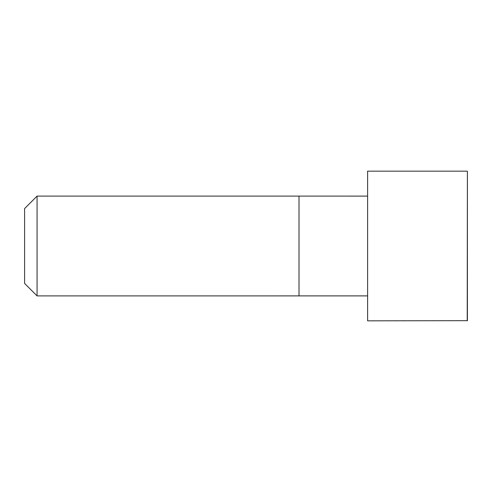 <?xml version="1.0" encoding="UTF-8"?>
<svg xmlns="http://www.w3.org/2000/svg" width="492" height="492" viewBox="0 0 492 492"><rect width="100%" height="100%" fill="white"/><g stroke="black" fill="none" stroke-linecap="round" stroke-linejoin="round"><path stroke-width="0.74" d="M367.616 295.889L37.072 295.895L24.6 283.423L24.6 208.577L37.072 196.105L37.072 295.895M467.228 171.161L367.616 171.161L367.616 320.839L467.4 320.667L467.4 171.333L467.228 320.839M467.4 246L467.4 202.095M367.616 196.111L299.013 196.105L299.013 295.895M299.013 196.105L37.072 196.105"/></g></svg>

